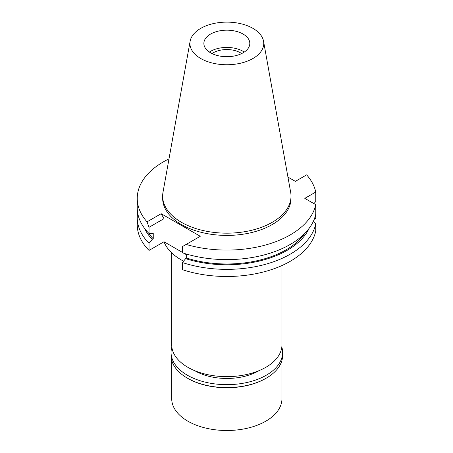 <?xml version="1.0" encoding="UTF-8"?>
<svg xmlns="http://www.w3.org/2000/svg" width="453" height="453" viewBox="0 0 453 453"><rect width="100%" height="100%" fill="white"/><g stroke="black" fill="none" stroke-linecap="round" stroke-linejoin="round"><path stroke-width="0.68" d="M210.594 34.06A22.973 13.262 0 0 0 203.867 43.437A22.973 13.262 0 0 0 218.046 55.691A22.973 13.262 0 0 0 243.08 52.814A22.973 13.262 0 0 0 249.807 43.437A22.973 13.262 0 0 0 235.628 31.183A22.973 13.262 0 0 0 210.594 34.06M209.388 52.067A22.973 13.262 180 0 1 210.594 51.314A22.973 13.262 180 0 1 244.28 52.067M241.664 53.567A19.298 11.138 0 0 0 213.193 52.814A19.298 11.138 0 0 0 212.004 53.567M171.704 252.853L171.704 344.807A55.13 31.829 0 0 0 205.736 374.212A55.13 31.829 0 0 0 265.82 367.315A55.13 31.829 0 0 0 281.964 344.807L281.964 265.537M163.992 241.772A64.411 37.186 0 0 0 183.567 261.171M314.201 219.343L315.752 218.448L315.752 211.319M147.027 221.857L149.031 227.304L149.031 233.533L152.242 233.737L153.25 233.153L153.25 238.782L152.242 239.365L149.031 243.278A89.586 51.721 180 0 1 137.248 217.638L137.248 224.767A89.586 51.721 0 0 0 149.031 250.407L164.009 241.76L164.009 218.657L161.149 213.703L147.027 221.857A89.586 51.721 180 0 1 137.248 198.363A89.586 51.721 180 0 1 163.488 161.789A89.586 51.721 180 0 1 168.997 158.861M186.647 254.835L184.06 253.34M182.429 252.395L164.009 241.76M315.752 223.958A89.586 51.721 180 0 1 290.186 254.212A89.586 51.721 180 0 1 182.429 262.559L182.429 269.688A89.586 51.721 0 0 0 290.186 261.341A89.586 51.721 0 0 0 315.752 231.092L315.752 223.958L313.351 221.324M315.752 204.682L315.752 214.212A89.586 51.721 0 0 1 290.186 244.467A89.586 51.721 0 0 1 182.429 252.814L182.429 246.585L186.138 244.439A89.586 51.721 180 0 0 290.186 234.937A89.586 51.721 180 0 0 315.752 204.682L304.801 198.363L315.752 192.038L315.752 201.574L313.895 203.612M182.429 262.559L185.634 258.646L186.647 258.063L186.647 254.122M186.138 244.439L200.26 236.285L161.149 213.703M149.031 243.278L149.031 250.407M149.031 227.304L164.009 218.657M137.248 217.638A89.586 51.721 180 0 1 137.65 212.768M315.752 192.038A89.586 51.721 180 0 0 306.647 174.864L295.379 181.37L287.944 177.072M162.655 196.109L162.655 198.363A64.179 37.055 0 0 0 202.276 232.593A64.179 37.055 0 0 0 272.219 224.563A64.179 37.055 0 0 0 291.019 198.363L291.019 196.109A64.179 37.055 180 0 1 272.219 222.31A64.179 37.055 180 0 1 202.276 230.345A64.179 37.055 180 0 1 162.655 196.109A64.179 37.055 180 0 1 162.995 192.287L190.118 41.24A36.914 21.314 180 0 1 200.736 28.369A36.914 21.314 180 0 1 239.184 23.352A36.914 21.314 180 0 1 263.55 41.24A36.914 21.314 180 0 1 252.938 58.505A36.914 21.314 180 0 1 210.968 62.678A36.914 21.314 180 0 1 190.118 41.24M186.647 258.063A83.845 48.409 0 0 0 286.12 249.807A83.845 48.409 0 0 0 304.841 233.335M309.156 228.295A85.221 49.201 180 0 1 287.094 250.367A85.221 49.201 180 0 1 185.634 258.646M137.248 198.363L137.248 207.893A89.586 51.721 0 0 0 149.031 233.533M148.833 233.335A83.845 48.409 0 0 0 153.25 238.782M152.242 239.365A85.221 49.201 180 0 1 144.513 228.295M263.55 41.24L290.673 192.287A64.179 37.055 180 0 1 291.019 196.109M281.828 347.077A55.776 32.203 180 0 1 282.61 352.462A55.776 32.203 180 0 1 266.273 375.231A55.776 32.203 180 0 1 205.492 382.207A55.776 32.203 180 0 1 171.064 352.462L171.064 355.384A55.776 32.203 0 0 0 187.395 378.153A55.776 32.203 0 0 0 266.273 378.153L265.82 378.419A55.13 31.829 180 0 1 187.853 378.419L187.395 378.153M265.82 378.419L266.273 378.153A55.776 32.203 0 0 0 282.61 355.384L282.61 352.462M171.064 352.462A55.776 32.203 180 0 1 171.846 347.077M194.722 370.679A45.023 25.997 0 0 0 258.674 370.843A45.023 25.997 0 0 0 258.946 370.679M171.704 360.26L171.704 398.674A55.13 31.829 0 0 0 205.736 428.079A55.13 31.829 0 0 0 265.82 421.182A55.13 31.829 0 0 0 281.964 398.674L281.964 360.26"/></g></svg>
